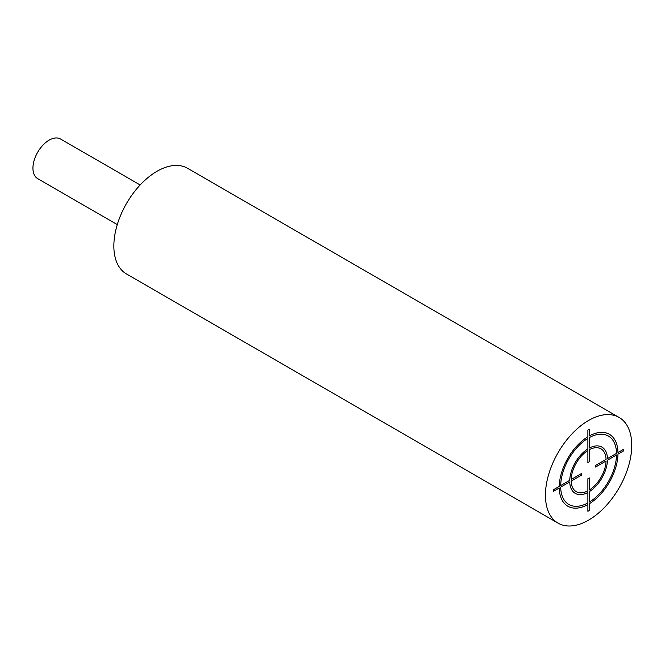 <?xml version="1.0" encoding="UTF-8"?>
<svg xmlns="http://www.w3.org/2000/svg" width="665" height="665" viewBox="0 0 665 665"><rect width="100%" height="100%" fill="white"/><g stroke="black" fill="none" stroke-linecap="round" stroke-linejoin="round"><path stroke-width="1" d="M113.856 246.042A61.03 35.237 120 0 0 126.5 273.98L558.076 523.147A61.03 35.237 120 0 0 605.108 506.796A61.03 35.237 120 0 0 631.75 445.375A61.03 35.237 -60 0 0 619.107 417.437L187.53 168.27A61.03 35.237 -60 0 0 140.498 184.621A61.03 35.237 -60 0 0 113.856 246.042M558.076 523.147A61.03 35.237 120 0 1 545.433 495.209A61.03 35.237 -60 0 1 572.075 433.788A61.03 35.237 -60 0 1 619.107 417.437M117.281 224.612L37.681 178.652A22.884 13.217 -60 0 1 34.173 160.315A22.884 13.217 -60 0 1 49.127 140.149A22.884 13.217 -60 0 1 60.565 139.01L140.174 184.97M587.885 450.504L587.885 462.591L589.29 461.776L589.29 449.69A24.721 14.273 120 0 1 606.073 459.382L595.607 465.4L595.599 467.021L606.064 461.003A24.721 14.273 120 0 1 589.29 490.03L589.29 477.944L587.885 478.75L587.885 490.837A24.721 14.273 120 0 1 571.135 481.136L581.601 475.093L581.601 473.472L571.135 479.515A24.721 14.273 120 0 1 587.885 450.504M616.538 453.355L607.469 458.576A26.7 15.411 120 0 0 589.29 448.077L589.29 437.603A39.518 22.818 120 0 1 616.538 453.355M589.29 435.966L589.29 429.233L587.885 430.047L587.885 436.772A41.579 24.006 120 0 0 559.248 486.381L553.421 489.748L553.421 491.369L559.248 488.002A41.529 23.973 120 0 0 587.885 504.569L587.885 511.294L589.29 510.487L589.29 503.754A41.529 23.973 120 0 0 617.96 454.153L623.787 450.804L623.787 449.183L617.96 452.533A41.529 23.973 120 0 0 589.29 435.966M587.885 438.41L587.885 448.892A26.7 15.42 120 0 0 569.739 480.321L560.67 485.558A39.518 22.818 120 0 1 587.885 438.41M560.67 487.179L569.739 481.942A26.7 15.411 120 0 0 587.885 492.449L587.885 502.923A39.518 22.818 120 0 1 560.67 487.179M589.29 502.117L589.29 491.643A26.7 15.411 120 0 0 607.469 460.197L616.538 454.976A39.518 22.818 120 0 1 589.29 502.117"/></g></svg>

